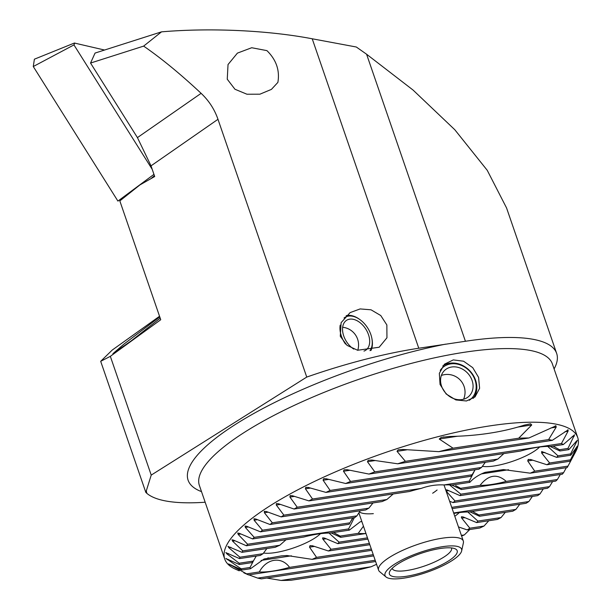 <?xml version="1.0" encoding="UTF-8"?>
<svg xmlns="http://www.w3.org/2000/svg" width="611" height="611" viewBox="0 0 611 611"><rect width="100%" height="100%" fill="white"/><g stroke="black" fill="none" stroke-linecap="round" stroke-linejoin="round"><path stroke-width="0.92" d="M340.281 336.256L347.056 345.375L357.611 350.256L379.171 347.239L386.954 337.768L386.855 324.945L380.752 315.536L371.03 309.808L360.131 308.929L350.111 312.603L341.129 322.654L340.281 336.256M160.189 318.14L131.556 340.61L112.913 353.677L124.117 343.97L159.754 316.865M478.589 377.407L479.612 388.291L475.037 396.921L466.445 400.976L455.859 399.938L446.175 393.996L440.065 384.487L439.332 373.344L444.457 364.187L453.301 359.91L463.573 361.208L472.731 367.654L478.589 377.407M227.254 79.209L234.952 89.252L246.966 94.231L259.904 94.193L271.414 89.389L277.875 82.401C279.93 70.441 276.287 59.855 266.931 50.629L251.709 47.734L237.412 53.119L228.025 64.552L227.254 79.209M360.177 510.788L356.939 515.86A59.733 15.504 161 0 0 355.915 516.677A59.733 15.504 161 0 0 354.945 517.479L260.462 531.83A174.715 45.344 -19 0 1 261.447 531.02A174.715 45.344 -19 0 1 262.447 530.203L254.084 520.205L254.26 518.739M373.015 502.945L368.845 508.153A59.733 15.504 161 0 0 365.722 509.948L269.978 524.49A174.715 45.344 -19 0 1 272.33 522.81L264.395 512.744L264.296 511.407L264.731 511.254M393.224 493.978L386.87 499.515A59.733 15.504 161 0 0 382.127 501.562L281.159 516.891A174.715 45.344 -19 0 1 283.894 515.157L276.302 505.037L276.325 503.685L276.821 503.517M290.072 495.704L292.364 495.727L308.929 500.883L470.882 476.29A47.788 12.403 161 0 1 472.15 474.77L475.037 469.76L469.279 481.101A47.788 12.403 161 0 0 469.851 482.339L451.758 485.088A59.733 15.504 161 0 0 444.044 484.935C436.369 484.523 428.746 485.676 421.185 488.41A59.733 15.504 161 0 0 409.485 491.504L294.09 509.032A174.715 45.344 -19 0 1 297.236 507.229L289.927 497.071L290.072 495.704L290.615 495.529M451.827 485.081L461.366 489.526A59.733 15.504 161 0 0 460.602 488.319L455.653 485.608M445.549 489.778L447.053 489.923L460.014 495.628A59.733 15.504 161 0 0 460.877 494.177L449.879 485.172M552.604 481.567L549.51 486.616A174.715 45.344 -19 0 1 548.525 487.425A174.715 45.344 -19 0 1 547.525 488.235L453.034 502.586A59.733 15.504 161 0 0 454.057 501.768A59.733 15.504 161 0 0 455.027 500.959L446.061 491.053M243.865 572.828L248.532 574.92A174.715 45.344 -19 0 1 246.645 573.882L228.651 563.907M253.428 560.906L250.082 567.466A47.788 12.403 161 0 0 250.518 568.719L264.135 558.981L281.175 555.926L286.91 555.521L312.137 559.363A47.788 12.403 161 0 0 316.551 557.369L309.533 547.173L309.884 545.768L310.51 545.577M228.659 563.999L242.017 570.01A174.715 45.344 -19 0 1 241.131 568.826L225.963 558.423M309.884 545.768L312.404 545.753L328.42 550.992A47.788 12.403 161 0 0 331.055 549.274L322.952 539.238L322.532 538.161L323.043 537.779M458.471 526.942L467.224 529.913A47.788 12.403 161 0 0 469.859 528.194L461.756 518.159L461.328 517.082L461.84 516.7M225.879 558.523L239.367 564.518A174.715 45.344 -19 0 1 239.184 563.227L226.834 553.833L225.955 552.527M225.81 552.634L239.535 558.591A174.715 45.344 -19 0 1 239.902 557.217L228.751 547.647L228.132 546.295M308.929 500.883A174.715 45.344 -19 0 1 312.542 499.011L305.431 488.823L305.706 487.433L308.211 487.418L325.969 492.397A174.715 45.344 -19 0 1 330.123 490.442L323.112 480.238L323.532 478.825L326.297 478.78L345.673 483.507A174.715 45.344 -19 0 1 350.531 481.445L343.481 471.249L344.062 469.813L347.185 469.706L368.945 474.075A174.715 45.344 -19 0 1 374.803 471.868L367.448 461.717L368.242 460.243L371.893 460.06L397.738 463.802A174.715 45.344 -19 0 1 405.391 461.32L397.028 451.323L398.158 449.803L402.794 449.467L438.881 451.659A174.715 45.344 -19 0 1 453.057 448.184L439.233 439.019L441.295 437.354L449.597 436.468C477.336 435.994 502.242 432.214 524.322 425.119L530.585 423.797L531.73 424.973L518.701 438.217A174.715 45.344 -19 0 1 528.897 437.988L555.972 425.836L556.186 427.158L548.609 439.576A174.715 45.344 -19 0 1 552.283 440.34L568.131 429.884L568.016 431.259L561.44 443.525A174.715 45.344 -19 0 1 563.327 444.556L574.554 434.811L567.955 448.428A174.715 45.344 -19 0 1 568.841 449.62L577.334 440.287L570.613 453.92A174.715 45.344 -19 0 1 570.789 455.218L577.403 446.167L570.437 459.846A174.715 45.344 -19 0 1 570.071 461.221L575.287 452.392L567.986 466.117A174.715 45.344 -19 0 1 567.161 467.56L530.203 473.174A47.788 12.403 161 0 0 534.747 471.165L527.736 460.961L528.125 459.548L528.775 459.357M528.125 459.548L530.707 459.525L546.921 464.742A47.788 12.403 161 0 0 549.633 463.008L541.613 452.957L541.751 451.491M459.266 512.598A33.597 8.722 -19 0 1 457.356 514.325A33.597 8.722 -19 0 1 454.783 516.234M320.462 533.678A33.597 8.722 -19 0 1 318.552 535.404A33.597 8.722 -19 0 1 263.54 553.024M539.612 447.023A33.597 8.722 -19 0 1 537.703 448.749A33.597 8.722 -19 0 1 509.971 462.168A33.597 8.722 -19 0 1 482.369 466.315M569.269 463.718L575.47 452.087A186.661 48.445 161 0 0 577.723 437.537A186.661 48.445 161 0 0 439.523 436.285A186.661 48.445 161 0 0 247.875 521.603A186.661 48.445 161 0 0 224.741 559.08A186.661 48.445 161 0 0 235.472 569.162L239.237 570.827M543.301 488.876L539.994 493.955A174.715 45.344 -19 0 1 537.642 495.636L452.155 508.612M532.38 496.43L528.821 501.547A174.715 45.344 -19 0 1 526.079 503.288L468.729 511.995A47.788 12.403 161 0 0 453.82 513.439M519.77 504.243L515.89 509.406A174.715 45.344 -19 0 1 512.736 511.208L479.49 516.257A47.788 12.403 161 0 0 478.925 515.02L472.349 511.445M505.32 512.339L501.043 517.563A174.715 45.344 -19 0 1 497.43 519.434L476.626 522.588A47.788 12.403 161 0 0 477.894 521.076L468.186 512.331M488.792 520.74L484.011 526.048A174.715 45.344 -19 0 1 479.849 527.996L467.224 529.913M469.798 529.523L464.299 534.938A174.715 45.344 -19 0 1 461.618 536.076M376.567 564.297L371.091 566.779A174.715 45.344 -19 0 1 356.916 570.254L291.271 580.221A174.715 45.344 -19 0 1 281.075 580.45L266.808 578.044M375.612 561.517L261.363 578.869A174.715 45.344 -19 0 1 257.689 578.105L248.883 574.867M235.082 568.917L235.762 569.185M227.926 546.417L241.987 552.329A174.715 45.344 -19 0 1 242.811 550.878L232.585 541.163L232.195 539.788M231.943 539.91L233.394 540.063L246.401 545.76A174.715 45.344 -19 0 1 247.638 544.248L238.153 534.419L237.962 533.006M237.664 533.143L239.237 533.273L252.587 538.925A174.715 45.344 -19 0 1 254.207 537.352L245.339 527.43L245.332 525.995M244.988 526.14L246.684 526.247L260.462 531.83M465.422 341.266L418.772 348.232A194.13 50.385 161 0 0 306.745 377.079L217.982 119.305C214.522 109.331 208.901 100.67 201.118 93.338C180.512 74.053 161.35 58.312 143.631 46.115L90.543 63.055L95.064 53.065L161.525 31.848C210.405 27.671 267.992 30.321 312.221 38.783L356.312 47.009L366.585 54.219L413.028 90.031L454.813 129.746L487.234 170.301L506.572 207.977L556.652 353.41A194.13 50.385 161 0 0 465.422 341.266L366.585 54.219M554.101 368.929A194.13 50.385 161 0 0 556.652 353.41M485.325 462.298L481.552 467.446A47.788 12.403 161 0 0 478.917 469.172L325.969 492.397M503.869 453.583L497.835 459.075A47.788 12.403 161 0 0 493.421 461.068L345.673 483.507M550.183 446.458L559.89 450.971A47.788 12.403 161 0 0 559.455 449.719L553.1 446.106M541.682 451.506L556.644 457.364A47.788 12.403 161 0 0 557.98 455.844L548.22 446.87M469.943 511.812L479.49 516.257M461.481 516.845L463.199 516.959L476.626 522.588M266.885 548.548L263.051 553.703A47.788 12.403 161 0 0 260.339 555.437L239.535 558.591M286.032 539.742L279.769 545.264A47.788 12.403 161 0 0 275.225 547.28L241.987 552.329M331.147 532.891L340.694 537.336A47.788 12.403 161 0 0 340.128 536.099L333.545 532.525M322.677 537.924L324.395 538.039L337.822 543.668A47.788 12.403 161 0 0 339.09 542.156L329.39 533.411M161.525 31.848L143.631 46.115M205.159 502.234A194.13 50.385 -19 0 1 146.861 493.36L145.823 492.39L100.685 361.315L112.225 350.057L159.547 316.269M100.685 361.315L110.331 356.343L160.739 319.736L119.825 200.904L139.904 184.934L154.698 176.526L151.016 165.848L137.429 137.605L90.543 63.055M110.331 356.343L151.222 475.098L145.823 492.39M306.745 377.079L151.222 475.098M253.863 518.892L255.688 518.983L269.978 524.49M560.302 474.503L557.385 479.52A174.715 45.344 -19 0 1 555.766 481.086L460.014 495.628M549.51 486.616L455.027 500.959M356.939 515.86L262.447 530.203M264.296 511.407L266.259 511.483L281.159 516.891M566.344 467.682L563.571 472.685A174.715 45.344 -19 0 1 562.334 474.189L461.366 489.526M368.845 508.153L272.33 522.81M557.385 479.52L460.877 494.177M276.325 503.685L278.448 503.731L294.09 509.032M469.851 482.339C473.578 478.184 478.65 474.854 485.065 472.356L503.372 469.576L530.203 473.174M563.571 472.685L506.229 481.392C497.186 473.357 488.456 474.686 480.047 485.371A47.788 12.403 161 0 0 506.229 481.392M480.047 485.371L460.602 488.319M386.87 499.515L283.894 515.157M469.279 481.101L444.044 484.935M421.185 488.41L297.236 507.229M539.994 493.955L451.728 507.359M352.684 517.822L349.958 522.817A59.733 15.504 161 0 0 349.232 524.009A59.733 15.504 161 0 0 349.102 524.269L252.587 538.925M349.958 522.817L254.207 537.352M349.102 524.269L349.553 523.444M350.592 521.649L353.105 517.761M354.388 517.563L348.606 528.92L247.638 544.248M528.821 501.547L453.652 512.965M348.606 528.92A59.733 15.504 161 0 0 349.37 530.119L329.925 533.075A47.788 12.403 161 0 0 303.743 537.054L246.401 545.76M349.37 530.119L360.1 521.886M363.453 526.193L358.214 533.357A59.733 15.504 161 0 0 365.936 533.502L340.694 537.336M358.214 533.357L340.128 536.099M449.62 501.249L453.034 502.586M256.253 556.056L253.328 561.074A47.788 12.403 161 0 0 251.992 562.601L239.367 564.518M305.706 487.433L306.317 487.25M323.532 478.825L324.326 478.612M555.231 425.859L555.972 425.836M567.711 429.861L568.131 429.884M576.937 446.61L577.403 446.167M575.027 452.797L575.287 452.392M552.283 440.34L397.738 463.802M561.44 443.525L374.803 471.868M528.897 437.988L438.881 451.659M548.609 439.576L405.391 461.32M518.701 438.217L453.057 448.184M570.071 461.221L546.921 464.742M567.986 466.117L534.747 471.165M570.789 455.218L556.644 457.364M472.15 474.77L312.542 499.011M570.437 459.846L549.633 463.008M568.841 449.62L559.89 450.971M481.552 467.446L330.123 490.442M570.613 453.92L557.98 455.844M563.327 444.556L550.656 446.481A47.788 12.403 161 0 0 520.412 451.071L368.945 474.075M497.835 459.075L350.531 481.445M567.955 448.428L559.455 449.719M373.688 555.911L248.532 574.92M375.185 560.264L257.689 578.105M371.091 566.779L281.075 580.45M279.769 545.264L242.811 550.878M515.89 509.406L478.925 515.02M263.051 553.703L239.902 557.217M501.043 517.563L477.894 521.076M367.898 539.101L337.822 543.668M367.463 537.848L339.09 542.156M253.328 561.074L239.184 563.227M484.011 526.048L469.859 528.194M369.823 544.707L328.42 550.992M369.395 543.454L331.055 549.274M250.518 568.719L242.017 570.01M250.082 567.466L241.131 568.826M464.299 534.938L461.374 535.381M371.755 550.312L312.137 559.363M371.32 549.052L316.551 557.369M373.252 554.658L289.561 567.367C281.541 556.178 266.579 558.278 259.316 571.957A47.788 12.403 161 0 0 289.561 567.367M259.316 571.957L246.645 573.882M359.405 511.98A44.802 11.624 161 0 0 373.344 513.645M432.649 493.23A44.802 11.624 161 0 0 437.094 489.999M386.007 576.96L379.691 571.697A44.802 11.624 -19 0 1 378.591 570.17A44.802 11.624 -19 0 1 405.505 549.09A44.802 11.624 -19 0 1 454.699 537.375A44.802 11.624 -19 0 1 463.306 540.995A44.802 11.624 -19 0 1 463.382 542.881L461.649 550.916A40.486 10.509 -19 0 1 434.429 569.452A40.486 10.509 -19 0 1 392.797 578.854A40.486 10.509 -19 0 1 386.007 576.96A40.486 10.509 -19 0 1 406.59 557.751A40.486 10.509 -19 0 1 453.797 545.944A40.486 10.509 -19 0 1 461.649 550.916M396.302 576.96A35.843 9.302 -19 0 1 389.841 571.277A35.843 9.302 -19 0 1 415.358 555.399A35.843 9.302 -19 0 1 450.292 547.838A35.843 9.302 -19 0 1 455.126 548.8A35.843 9.302 -19 0 1 439.836 565.694A35.843 9.302 -19 0 1 396.302 576.96M451.476 547.93A31.36 8.142 -19 0 1 451.537 548.098A31.36 8.142 -19 0 1 432.703 562.853A31.36 8.142 -19 0 1 398.265 571.056A31.36 8.142 -19 0 1 392.239 568.52A31.36 8.142 -19 0 1 392.186 568.345M442.822 365.943A22.401 18.704 -133.1 0 1 465.574 367.211A22.401 18.704 -133.1 0 1 473.227 398.364M440.248 370.358A21.133 17.643 -133.1 0 1 465.567 367.669A21.133 17.643 -133.1 0 1 469.24 400.304M464.169 370.167A17.757 14.824 -133.1 0 1 468.943 396.264A17.757 14.824 -133.1 0 1 449.475 396.409A17.757 14.824 -133.1 0 1 444.701 370.312A17.757 14.824 -133.1 0 1 464.169 370.167M346.17 315.666A22.401 14.519 -122.2 0 1 359.474 319.278L360.047 319.698A21.133 13.694 -122.2 0 1 371.885 338.479A21.133 13.694 -122.2 0 1 369.999 350.668M371.885 338.479L372.015 339.181A22.401 14.519 -122.2 0 1 370.969 350.485M344.024 318.01A21.133 13.694 -122.2 0 1 347.04 316.422A21.133 13.694 -122.2 0 1 360.047 319.698M353.777 349.087A17.757 11.51 -122.2 0 1 343.13 333.942A17.757 11.51 -122.2 0 1 346.636 320.279A17.757 11.51 -122.2 0 1 348.484 319.438A17.757 11.51 -122.2 0 1 366.638 330.505A17.757 11.51 -122.2 0 1 365.577 350.324A17.757 11.51 -122.2 0 1 363.965 351.088M345.498 344.062A21.133 13.694 -122.2 0 1 340.182 325.144M154.4 175.678L150.825 178.725M152.231 169.362L73.954 44.916L33.277 66.53L34.392 59.191L74.382 43.037L104.557 50.033M153.949 174.364L117.915 201.088L33.277 66.53M74.794 43.06L73.954 44.916M291.416 555.819L261.111 560.424M231.149 564.969L230.301 565.099M314.566 546.402L309.533 547.173M228.529 559.47L227.17 559.676M326.137 538.749L322.952 539.238M464.94 517.67L461.756 518.159M228.606 553.566L226.834 553.833M230.882 547.319L228.751 547.647M574.225 436.208L572.286 436.506M349.859 470.279L343.481 471.249M576.837 441.707L575.677 441.883M328.71 479.391L323.112 480.238M576.769 447.619L576.196 447.703M544.882 452.461L541.613 452.957M310.434 488.067L305.431 488.823M532.907 460.175L527.736 460.961M294.456 496.384L289.927 497.071M531.73 424.973L517.822 427.081M457.586 436.231L439.233 439.019M556.186 427.158L550.923 427.952M406.727 449.849L397.028 451.323M568.016 431.259L564.915 431.725M374.986 460.572L367.448 461.717M577.723 437.537L552.367 363.912A186.661 48.445 161 0 0 414.166 362.651A186.661 48.445 161 0 0 222.519 447.97A186.661 48.445 161 0 0 199.385 485.455L224.741 559.08M445.564 344.161A195.619 50.774 161 0 0 212.345 440.905A195.619 50.774 161 0 0 201.515 491.634M361.849 521.534L360.307 521.771M235.052 540.788L232.585 541.163M240.94 533.999L238.153 534.419M248.44 526.965L245.339 527.43M508.551 469.767L481.369 473.899M280.426 504.411L276.302 505.037M268.153 512.178L264.395 512.744M448.718 490.648L446.106 491.045M257.506 519.686L254.084 520.205M418.772 348.232L312.221 38.783M217.982 119.305L151.016 165.848M146.357 490.725A238.932 62.017 161 0 0 146.861 493.36M201.118 93.338L137.429 137.605M282.03 555.804L281.175 555.934M443.876 436.873L443.372 436.949M268.428 557.866L267.809 557.965M463.306 540.995L444.006 484.935M378.591 570.17L358.856 512.843M463.604 399.227A17.78 17.78 0 0 0 441.379 375.437M357.756 350.294A17.78 17.78 0 0 0 342.649 327.267"/></g></svg>
